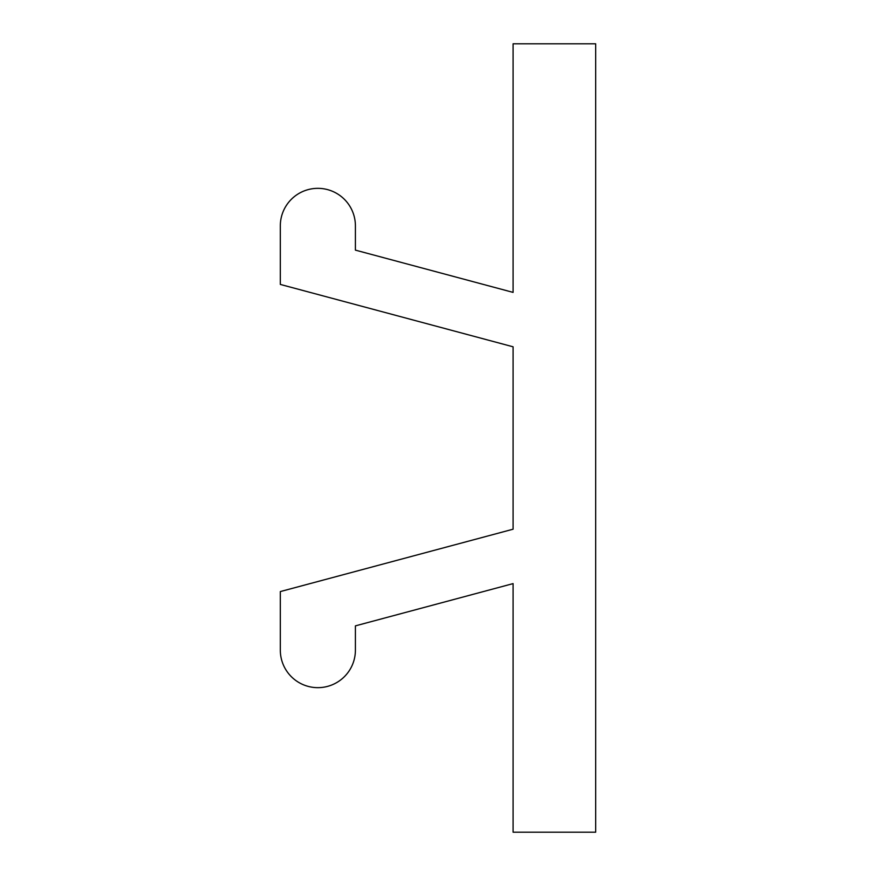 <?xml version="1.0" encoding="UTF-8"?>
<svg xmlns="http://www.w3.org/2000/svg" width="876" height="876" viewBox="0 0 876 876"><rect width="100%" height="100%" fill="white"/><g stroke="black" fill="none" stroke-linecap="round" stroke-linejoin="round"><path stroke-width="1.31" d="M513.084 346.797L280.32 284.426L280.32 225.888A37.548 37.548 0 0 1 317.868 188.34A37.548 37.548 0 0 1 355.404 225.888L355.404 250.131L513.084 292.387L513.084 43.8L595.68 43.8L595.68 832.2L513.084 832.2L513.084 583.613L355.404 625.869L355.404 650.112A37.548 37.548 0 0 1 317.868 687.66A37.548 37.548 0 0 1 280.32 650.112L280.32 591.574L513.084 529.203L513.084 346.797"/></g></svg>
